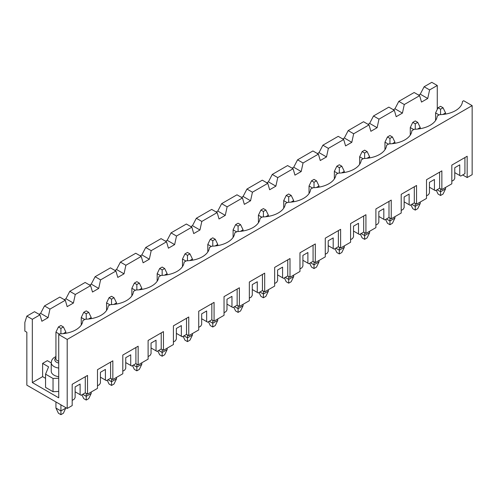 <?xml version="1.0" encoding="UTF-8"?>
<svg xmlns="http://www.w3.org/2000/svg" width="497" height="497" viewBox="0 0 497 497"><rect width="100%" height="100%" fill="white"/><g stroke="black" fill="none" stroke-linecap="round" stroke-linejoin="round"><path stroke-width="0.75" d="M63.268 333.636L65.902 332.12L65.902 333.27M65.902 407.714L63.411 413.237L60.92 414.672L60.92 410.932L65.902 408.056M55.937 401.961L55.937 408.056L58.429 413.237L60.92 414.672M60.92 328.38L63.411 326.939L60.92 325.504L58.429 326.939L60.92 328.38L60.92 333.816M58.429 326.939L55.937 332.12L55.937 359.729L58.727 361.344M59.429 334.133L55.937 332.12M60.92 404.838L60.92 410.932L55.937 408.056M65.902 332.12L63.411 326.939M88.578 319.024L91.212 317.502L91.212 318.658M91.212 392.003L91.212 393.444L88.721 398.619L86.23 400.06L86.23 396.32L91.212 393.444M81.899 394.792L83.738 398.619L86.23 400.06M86.23 313.769L88.721 312.327L86.23 310.892L83.738 312.327L86.23 313.769L86.23 319.204M83.738 312.327L81.247 317.502L81.247 325.057M84.739 319.521L81.247 317.502M86.23 393.388L86.23 396.32L82.744 394.307M91.212 317.502L88.721 312.327M113.888 304.412L116.522 302.89L116.522 304.046M116.522 377.391L116.522 378.832L114.03 384.007L111.539 385.448L111.539 381.708L116.522 378.832M107.209 380.18L109.048 384.007L111.539 385.448M111.539 299.151L114.03 297.715L111.539 296.274L109.048 297.715L111.539 299.151L111.539 304.593M109.048 297.715L106.557 302.89L106.557 310.445M110.042 304.903L106.557 302.89M111.539 378.776L111.539 381.708L108.054 379.696M116.522 302.89L114.03 297.715M139.197 289.801L141.831 288.279L141.831 289.428M141.831 362.779L141.831 364.22L139.34 369.395L136.849 370.837L136.849 367.097L141.831 364.22M132.519 365.568L134.358 369.395L136.849 370.837M136.849 284.539L139.34 283.104L136.849 281.662L134.358 283.104L136.849 284.539L136.849 289.981M134.358 283.104L131.867 288.279L131.867 295.833M135.352 290.291L131.867 288.279M136.849 364.164L136.849 367.097L133.364 365.084M141.831 288.279L139.34 283.104M164.507 275.189L167.141 273.667L167.141 274.816M167.141 348.167L167.141 349.608L164.65 354.783L162.159 356.225L162.159 352.485L167.141 349.608M157.829 350.957L159.667 354.783L162.159 356.225M162.159 269.927L164.65 268.492L162.159 267.051L159.667 268.492L162.159 269.927L162.159 275.369M159.667 268.492L157.176 273.667L157.176 281.221M160.661 275.68L157.176 273.667M162.159 349.553L162.159 352.485L158.673 350.472M167.141 273.667L164.65 268.492M189.817 260.577L192.451 259.055L192.451 260.204M192.451 333.555L192.451 334.997L189.96 340.172L187.468 341.613L187.468 337.873L192.451 334.997M183.138 336.345L184.977 340.172L187.468 341.613M187.468 255.315L189.96 253.88L187.468 252.439L184.977 253.88L187.468 255.315L187.468 260.757M184.977 253.88L182.486 259.055L182.486 266.609M185.971 261.068L182.486 259.055M187.468 334.935L187.468 337.873L183.983 335.86M192.451 259.055L189.96 253.88M215.126 245.965L217.761 244.443L217.761 245.593M217.761 318.944L217.761 320.385L215.269 325.56L212.778 327.001L212.778 323.261L217.761 320.385M208.448 321.733L210.287 325.56L212.778 327.001M212.778 240.703L215.269 239.268L212.778 237.827L210.287 239.268L212.778 240.703L212.778 246.145M210.287 239.268L207.796 244.443L207.796 251.998M211.281 246.456L207.796 244.443M212.778 320.323L212.778 323.261L209.293 321.248M217.761 244.443L215.269 239.268M240.436 231.353L243.07 229.831L243.07 230.981M243.07 304.332L243.07 305.773L240.579 310.948L238.088 312.389L238.088 308.649L243.07 305.773M233.758 307.121L235.597 310.948L238.088 312.389M238.088 226.092L240.579 224.656L238.088 223.215L235.597 224.656L238.088 226.092L238.088 231.534M235.597 224.656L233.105 229.831L233.105 237.386M236.591 231.844L233.105 229.831M238.088 305.711L238.088 308.649L234.596 306.63M243.07 229.831L240.579 224.656M265.746 216.742L268.38 215.22L268.38 216.369M268.38 289.72L268.38 291.155L265.889 296.336L263.398 297.771L263.398 294.038L268.38 291.155M259.061 292.509L260.906 296.336L263.398 297.771M263.398 211.48L265.889 210.038L263.398 208.603L260.906 210.038L263.398 211.48L263.398 216.922M260.906 210.038L258.415 215.22L258.415 222.774M261.9 217.232L258.415 215.22M263.398 291.099L263.398 294.038L259.906 292.019M268.38 215.22L265.889 210.038M291.056 202.13L293.69 200.608L293.69 201.757M293.69 275.108L293.69 276.543L291.199 281.724L288.707 283.16L288.707 279.42L293.69 276.543M284.371 277.898L286.216 281.724L288.707 283.16M288.707 196.868L291.199 195.427L288.707 193.992L286.216 195.427L288.707 196.868L288.707 202.31M286.216 195.427L283.725 200.608L283.725 208.162M287.21 202.621L283.725 200.608M288.707 276.487L288.707 279.42L285.216 277.407M293.69 200.608L291.199 195.427M316.365 187.518L318.999 185.996L318.999 187.145M318.999 260.496L318.999 261.931L316.508 267.113L314.017 268.548L314.017 264.808L318.999 261.931M309.681 263.286L311.526 267.113L314.017 268.548M314.017 182.256L316.508 180.815L314.017 179.38L311.526 180.815L314.017 182.256L314.017 187.698M311.526 180.815L309.035 185.996L309.035 193.55M312.52 188.009L309.035 185.996M314.017 261.876L314.017 264.808L310.526 262.795M318.999 185.996L316.508 180.815M341.675 172.9L344.309 171.384L344.309 172.534M344.309 245.885L344.309 247.32L341.818 252.501L339.327 253.936L339.327 250.196L344.309 247.32M334.99 248.674L336.836 252.501L339.327 253.936M339.327 167.644L341.818 166.203L339.327 164.768L336.836 166.203L339.327 167.644L339.327 173.086M336.836 166.203L334.344 171.384L334.344 178.939M337.83 173.397L334.344 171.384M339.327 247.264L339.327 250.196L335.835 248.183M344.309 171.384L341.818 166.203M366.985 158.288L369.619 156.772L369.619 157.922M369.619 231.273L369.619 232.708L367.128 237.889L364.636 239.324L364.636 235.584L369.619 232.708M360.3 234.062L362.145 237.889L364.636 239.324M364.636 153.033L367.128 151.591L364.636 150.156L362.145 151.591L364.636 153.033L364.636 158.475M362.145 151.591L359.654 156.772L359.654 164.327M363.139 158.785L359.654 156.772M364.636 232.652L364.636 235.584L361.145 233.571M369.619 156.772L367.128 151.591M392.295 143.676L394.929 142.161L394.929 143.31M394.929 216.661L394.929 218.096L392.437 223.277L389.946 224.712L389.946 220.972L394.929 218.096M385.61 219.444L387.455 223.277L389.946 224.712M389.946 138.421L392.437 136.979L389.946 135.544L387.455 136.979L389.946 138.421L389.946 143.857M387.455 136.979L384.964 142.161L384.964 149.715M388.449 144.173L384.964 142.161M389.946 218.04L389.946 220.972L386.455 218.96M394.929 142.161L392.437 136.979M417.604 129.065L420.238 127.543L420.238 128.698M420.238 202.043L420.238 203.484L417.747 208.659L415.256 210.101L415.256 206.361L420.238 203.484M410.92 204.832L412.765 208.659L415.256 210.101M415.256 123.809L417.747 122.368L415.256 120.933L412.765 122.368L415.256 123.809L415.256 129.245M412.765 122.368L410.273 127.543L410.273 135.097M413.759 129.562L410.273 127.543M415.256 203.428L415.256 206.361L411.764 204.348M420.238 127.543L417.747 122.368M442.914 114.453L445.548 112.931L445.548 114.086M445.548 187.431L445.548 188.872L443.057 194.047L440.566 195.489L440.566 191.749L445.548 188.872M436.229 190.221L438.074 194.047L440.566 195.489M440.566 109.191L443.057 107.756L440.566 106.315L438.074 107.756L440.566 109.191L440.566 114.633M438.074 107.756L435.583 112.931L435.583 120.485M439.068 114.944L435.583 112.931M440.566 188.817L440.566 191.749L437.074 189.736M445.548 112.931L443.057 107.756M437.273 85.49L431.794 82.328L424.121 86.758L429.601 89.92L437.273 85.49L437.273 109.415M451.823 181.219L453.767 180.1L454.761 178.373L454.761 167.731L459.744 164.855L459.744 175.497L460.744 176.075L464.925 173.658L464.925 157.549L451.823 165.11L451.823 183.809L441.858 189.562L441.858 170.862L426.513 179.721L426.513 198.421L416.548 204.174L416.548 185.48L401.203 194.339L401.203 213.033L391.238 218.786L391.238 200.092L375.894 208.951L375.894 227.645L365.929 233.397L365.929 214.704L350.584 223.563L350.584 242.256L340.619 248.009L340.619 229.316L325.274 238.175L325.274 256.868L315.309 262.621L315.309 243.928L299.964 252.787L299.964 271.48L290 277.233L290 258.539L274.655 267.398L274.655 286.098L264.69 291.851L264.69 273.151L249.345 282.01L249.345 300.71L239.38 306.463L239.38 287.763L224.035 296.622L224.035 315.322L214.07 321.074L214.07 302.375L198.725 311.234L198.725 329.933L188.761 335.686L188.761 316.987L173.416 325.846L173.416 344.545L163.457 350.298L163.457 331.598L148.106 340.457L148.106 359.157L138.147 364.91L138.147 346.21L122.802 355.069L122.802 373.769L112.838 379.522L112.838 360.822L97.493 369.687L97.493 388.381L87.528 394.133L87.528 375.44L72.183 384.299L72.183 405.583L67.201 408.459L26.844 385.163L26.844 332.232L24.85 331.083L24.85 322.454L26.844 316.123L32.324 319.291L39.996 314.856L34.517 311.694L26.844 316.123M472.15 105.625L463.682 100.736L462.508 101.413A23.955 13.829 0 0 1 439.547 114.67L437.198 116.025A23.955 13.829 0 0 1 414.237 129.282L411.889 130.636A23.955 13.829 0 0 1 388.927 143.894L386.579 145.254A23.955 13.829 0 0 1 363.618 158.506L361.269 159.866A23.955 13.829 0 0 1 338.308 173.118L335.96 174.478A23.955 13.829 0 0 1 312.998 187.736L310.65 189.09A23.955 13.829 0 0 1 287.688 202.347L285.34 203.702A23.955 13.829 0 0 1 262.379 216.959L260.03 218.313A23.955 13.829 0 0 1 237.069 231.571L234.721 232.925A23.955 13.829 0 0 1 211.759 246.183L209.411 247.537A23.955 13.829 0 0 1 186.45 260.795L184.101 262.149A23.955 13.829 0 0 1 161.14 275.406L158.791 276.761A23.955 13.829 0 0 1 135.83 290.018L133.482 291.372A23.955 13.829 0 0 1 110.52 304.63L108.172 305.984A23.955 13.829 0 0 1 85.211 319.242L82.862 320.596A23.955 13.829 0 0 1 59.901 333.854L58.727 334.531L67.201 339.426L472.15 105.625L472.15 174.664L467.168 177.541L467.168 156.251L451.823 165.11M67.201 339.426L67.201 408.459M454.761 172.621L459.744 175.497M429.451 187.232L435.434 190.686L439.615 188.27L441.858 189.562M426.513 195.83L428.457 194.712L429.451 192.985L429.451 182.343L434.434 179.467L434.434 190.109M404.142 201.844L410.124 205.298L414.305 202.882L416.548 204.174M401.203 210.442L403.148 209.324L404.142 207.597L404.142 196.955L409.124 194.078L409.124 204.721M378.832 216.456L384.815 219.91L388.996 217.493L391.238 218.786M375.894 225.06L377.838 223.936L378.832 222.209L378.832 211.567L383.814 208.69L383.814 219.332M353.522 231.068L359.505 234.522L363.686 232.105L365.929 233.397M350.584 239.672L352.528 238.548L353.522 236.82L353.522 226.178L358.505 223.302L358.505 233.944M328.213 245.68L334.195 249.134L338.376 246.717L340.619 248.009M325.274 254.284L327.219 253.159L328.213 251.432L328.213 240.79L333.195 237.914L333.195 248.556M302.903 260.291L308.885 263.745L313.067 261.329L315.309 262.621M299.964 268.896L301.909 267.771L302.903 266.044L302.903 255.402L307.885 252.526L307.885 263.168M277.593 274.903L283.576 278.357L287.757 275.941L290 277.233M274.655 283.507L276.599 282.383L277.593 280.656L277.593 270.014L282.576 267.137L282.576 277.78M252.283 289.521L258.266 292.969L262.447 290.552L264.69 291.851M249.345 298.119L251.289 296.995L252.283 295.274L252.283 284.626L257.266 281.749L257.266 292.398M226.98 304.133L232.956 307.581L237.144 305.164L239.38 306.463M224.035 312.731L225.98 311.607L226.98 309.886L226.98 299.237L231.956 296.361L231.956 307.009M201.67 318.745L207.647 322.193L211.834 319.776L214.07 321.074M198.725 327.343L200.67 326.225L201.67 324.498L201.67 313.855L206.653 310.979L206.653 321.621M176.36 333.357L182.337 336.804L186.524 334.388L188.761 335.686M173.416 341.955L175.36 340.836L176.36 339.109L176.36 328.467L181.343 325.591L181.343 336.233M151.051 347.968L157.027 351.416L161.214 349.006L163.457 350.298M148.106 356.566L150.051 355.448L151.051 353.721L151.051 343.079L156.033 340.203L156.033 350.845M125.741 362.58L131.717 366.034L135.905 363.618L138.147 364.91M122.802 371.178L124.741 370.06L125.741 368.333L125.741 357.691L130.723 354.815L130.723 365.457M100.431 377.192L106.408 380.646L110.595 378.229L112.838 379.522M97.493 385.79L99.431 384.672L100.431 382.945L100.431 372.303L105.414 369.426L105.414 380.068M75.122 391.804L81.098 395.258L85.285 392.841L87.528 394.133M72.183 400.402L74.121 399.284L75.122 397.557L75.122 386.914L80.104 384.038L80.104 394.68M462.682 174.95L467.168 177.541M467.168 156.251L464.925 157.549M39.996 314.856L41.866 321.261L48.091 317.664L49.961 309.103L65.306 300.244L67.176 306.649L73.401 303.052L75.271 294.491L90.616 285.632L92.485 292.037L98.71 288.44L100.58 279.879L115.925 271.02L117.795 277.419L124.02 273.828L125.89 265.268L141.235 256.409L143.105 262.807L149.33 259.217L151.2 250.656L166.545 241.797L168.408 248.196L174.64 244.605L176.51 236.044L191.854 227.185L193.718 233.584L199.949 229.987L201.819 221.432L217.164 212.573L219.028 218.972L225.259 215.375L227.129 206.82L242.474 197.961L244.338 204.36L250.569 200.763L252.439 192.209L267.784 183.35L269.647 189.748L275.878 186.151L277.748 177.597L293.093 168.738L294.957 175.137L301.188 171.54L303.052 162.985L318.403 154.126L320.267 160.525L326.498 156.928L328.362 148.373L343.707 139.514L345.577 145.913L351.808 142.316L353.671 133.761L369.016 124.896L370.886 131.301L377.117 127.704L378.981 119.143L394.326 110.284L396.196 116.689L402.427 113.092L404.291 104.532L419.636 95.672L421.506 102.078L427.737 98.481L429.601 89.92M51.234 362.909L47.345 360.667L42.612 363.4L42.612 376.633L32.324 382.572L32.324 319.291M419.636 95.672L414.156 92.51L398.811 101.369L404.291 104.532M65.306 300.244L59.826 297.082L44.481 305.941L49.961 309.103M393.332 109.713L394.953 108.775L398.811 101.369M39.002 314.284L40.617 313.346L44.481 305.941M90.616 285.632L85.136 282.47L69.791 291.329L75.271 294.491M42.612 363.4L48.588 366.848L45.556 374.16L45.556 387.393L53.03 391.704L58.727 391.45M42.612 376.633L45.556 378.329M32.324 382.572L58.727 397.817L58.727 334.531M64.312 299.672L65.927 298.734L69.791 291.329M115.925 271.02L110.446 267.858L95.101 276.717L100.58 279.879M89.615 285.061L91.237 284.122L95.101 276.717M141.235 256.409L135.756 253.246L120.411 262.105L125.89 265.268M114.925 270.449L116.546 269.511L120.411 262.105M166.545 241.797L161.065 238.635L145.72 247.494L151.2 250.656M140.235 255.837L141.856 254.899L145.72 247.494M191.854 227.185L186.375 224.023L171.03 232.882L176.51 236.044M165.544 241.219L167.166 240.287L171.03 232.882M217.164 212.573L211.685 209.411L196.334 218.27L201.819 221.432M190.854 226.607L192.476 225.675L196.334 218.27M242.474 197.961L236.988 194.799L221.643 203.658L227.129 206.82M216.164 211.995L217.785 211.063L221.643 203.658M267.784 183.35L262.298 180.181L246.953 189.046L252.439 192.209M241.474 197.384L243.095 196.452L246.953 189.046M293.093 168.738L287.608 165.569L272.263 174.428L277.748 177.597M266.783 182.772L268.405 181.84L272.263 174.428M318.403 154.126L312.917 150.958L297.573 159.817L303.052 162.985M292.093 168.16L293.715 167.228L297.573 159.817M343.707 139.514L338.227 136.346L322.882 145.205L328.362 148.373M317.403 153.548L319.024 152.616L322.882 145.205M369.016 124.896L363.537 121.734L348.192 130.593L353.671 133.761M342.713 138.936L344.334 137.998L348.192 130.593M394.326 110.284L388.847 107.122L373.502 115.981L378.981 119.143M368.022 124.325L369.644 123.386L373.502 115.981M418.642 95.101L420.263 94.163L424.121 86.758M48.091 317.664L40.617 313.346M58.727 368.053A9.685 5.591 180 0 1 51.234 362.605L51.234 371.24A9.685 5.591 0 0 0 54.067 375.192A9.685 5.591 0 0 0 58.727 376.689M45.556 374.16L53.03 378.472L58.727 378.217M53.03 378.472L53.03 391.704M87.528 375.44L85.285 376.732L85.285 392.841M85.285 376.732L72.183 384.299M112.838 360.822L110.595 362.12L110.595 378.229M110.595 362.12L97.493 369.687M73.401 303.052L65.927 298.734M138.147 346.21L135.905 347.509L135.905 363.618M135.905 347.509L122.802 355.069M98.71 288.44L91.237 284.122M163.457 331.598L161.214 332.897L161.214 349.006M161.214 332.897L148.106 340.457M124.02 273.828L116.546 269.511M188.761 316.987L186.524 318.285L186.524 334.388M186.524 318.285L173.416 325.846M149.33 259.217L141.856 254.899M214.07 302.375L211.834 303.667L211.834 319.776M211.834 303.667L198.725 311.234M174.64 244.605L167.166 240.287M239.38 287.763L237.144 289.055L237.144 305.164M237.144 289.055L224.035 296.622M199.949 229.987L192.476 225.675M264.69 273.151L262.447 274.443L262.447 290.552M262.447 274.443L249.345 282.01M225.259 215.375L217.785 211.063M290 258.539L287.757 259.832L287.757 275.941M287.757 259.832L274.655 267.398M250.569 200.763L243.095 196.452M315.309 243.928L313.067 245.22L313.067 261.329M313.067 245.22L299.964 252.787M275.878 186.151L268.405 181.84M340.619 229.316L338.376 230.608L338.376 246.717M338.376 230.608L325.274 238.175M301.188 171.54L293.715 167.228M365.929 214.704L363.686 215.996L363.686 232.105M363.686 215.996L350.584 223.563M326.498 156.928L319.024 152.616M391.238 200.092L388.996 201.384L388.996 217.493M388.996 201.384L375.894 208.951M351.808 142.316L344.334 137.998M416.548 185.48L414.305 186.773L414.305 202.882M414.305 186.773L401.203 194.339M377.117 127.704L369.644 123.386M441.858 170.862L439.615 172.161L439.615 188.27M439.615 172.161L426.513 179.721M402.427 113.092L394.953 108.775M427.737 98.481L420.263 94.163M58.727 363.058A6.163 3.56 180 0 1 55.937 357.635M55.937 356.479L53.26 358.175L51.806 360.126L51.234 362.605"/></g></svg>
